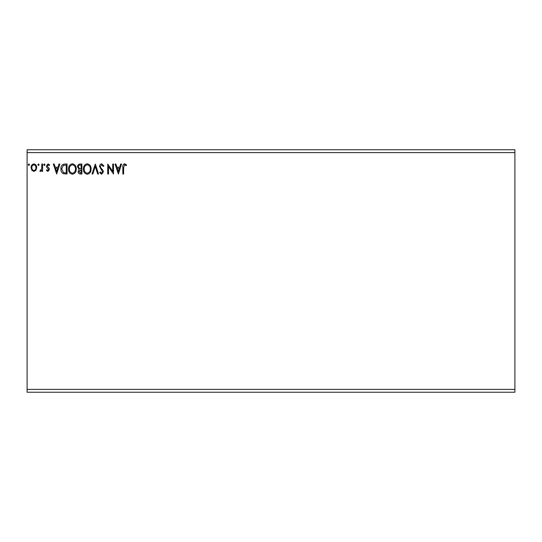 <?xml version="1.0" encoding="UTF-8"?>
<svg xmlns="http://www.w3.org/2000/svg" width="542" height="542" viewBox="0 0 542 542"><rect width="100%" height="100%" fill="white"/><g stroke="black" fill="none" stroke-linecap="round" stroke-linejoin="round"><path stroke-width="0.81" d="M118.366 174.009L115.04 164.03L115.873 164.03L116.903 167.227L119.701 167.227L120.73 164.03L121.564 164.03L118.366 174.009M101.659 163.772L103.901 165.954L103.278 166.462L101.713 164.795L100.317 166.489L100.568 167.464L102.994 170.418L103.386 171.936L101.605 174.267L99.681 172.58L100.277 171.963L101.618 173.244L102.621 171.977L99.552 166.475C99.565 164.978 100.263 164.077 101.659 163.772M91.103 168.975C91.158 171.821 89.891 173.589 87.309 174.267C84.667 173.65 83.373 171.902 83.421 169.023C83.373 166.17 84.647 164.422 87.248 163.772C89.85 164.395 91.137 166.13 91.103 168.975M76.253 168.975C76.307 171.821 75.047 173.589 72.459 174.267C69.816 173.65 68.522 171.902 68.57 169.023C68.522 166.17 69.803 164.422 72.398 163.772C75.006 164.395 76.286 166.13 76.253 168.975M56.666 174.009L53.34 164.03L54.18 164.03L55.203 167.227L58.008 167.227L59.031 164.03L59.871 164.03L56.666 174.009M45.02 164.727L44.383 165.561L43.739 164.727L44.383 163.901L45.02 164.727M39.132 164.727L38.496 165.561L37.852 164.727L38.496 163.901L39.132 164.727M29.532 164.727L28.895 165.561L28.252 164.727L28.895 163.901L29.532 164.727M27.1 152.614L27.1 149.761L514.9 149.761L514.9 152.614L27.1 152.614L27.1 392.239L514.9 392.239L514.9 389.386L27.1 389.386M514.9 152.614L514.9 389.386M35.955 170.242L33.882 171.448L31.815 170.249L31.07 167.654C31.05 165.588 31.985 164.334 33.882 163.901C35.779 164.328 36.721 165.581 36.7 167.654L35.955 170.242M42.588 164.03L42.588 171.319L41.822 171.319L41.822 170.249L40.487 171.448L39.898 171.197L40.264 170.425L41.7 168.982L41.822 164.03L42.588 164.03M47.913 171.448L46.429 170.412L46.876 169.788L47.865 170.554L48.604 169.571L46.68 167.132L46.429 166.008L48.048 163.901L49.627 164.883L49.186 165.561L48.136 164.795L47.195 165.967L49.126 168.413L49.369 169.538L47.913 171.448M64.715 164.03L67.039 164.03L67.039 174.009L63.15 173.65C61.531 172.525 60.779 170.94 60.894 168.894C60.779 166.015 62.052 164.389 64.715 164.03M81.883 164.03L81.883 174.009L80.473 174.009C78.949 173.935 78.184 173.108 78.17 171.536L79.112 169.416L77.533 166.861C77.547 165.215 78.326 164.267 79.891 164.03L81.883 164.03M95.324 164.03L98.529 174.009L97.689 174.009L95.263 166.435L92.831 174.009L91.998 174.009L95.324 164.03M112.736 164.03L113.502 164.03L113.502 174.009L108.508 166.563L108.508 174.009L107.743 174.009L107.743 164.03L112.736 171.455L112.736 164.03M123.617 167.37L123.617 174.009L122.844 174.009L122.844 167.268C122.539 165.459 123.149 164.287 124.674 163.772L126.557 164.924L126.171 165.689L124.68 164.795L123.617 167.37M31.836 167.647C31.802 169.199 32.486 170.168 33.882 170.554C35.284 170.168 35.968 169.199 35.935 167.647C35.968 166.103 35.284 165.154 33.882 164.795C32.486 165.154 31.802 166.103 31.836 167.647M55.528 168.25L56.605 171.604L57.676 168.25L55.528 168.25M66.266 172.986L66.266 165.053L63.387 165.303L61.659 168.894L63.556 172.708L66.266 172.986M69.342 169.023C69.301 171.306 70.331 172.715 72.425 173.244C74.511 172.688 75.534 171.265 75.487 168.975C75.521 166.706 74.505 165.31 72.425 164.795C70.318 165.31 69.295 166.719 69.342 169.023M80.324 172.986L81.117 172.986L81.117 169.788L78.942 171.516L80.324 172.986M80.731 168.765L81.117 168.765L81.117 165.053L80.236 165.053C79.017 165.032 78.373 165.635 78.299 166.861L79.505 168.643L80.731 168.765M84.186 169.023C84.152 171.306 85.182 172.715 87.276 173.244C89.362 172.688 90.379 171.265 90.331 168.975C90.372 166.706 89.349 165.31 87.276 164.795C85.169 165.31 84.139 166.719 84.186 169.023M117.228 168.25L118.305 171.604L119.375 168.25L117.228 168.25"/></g></svg>
